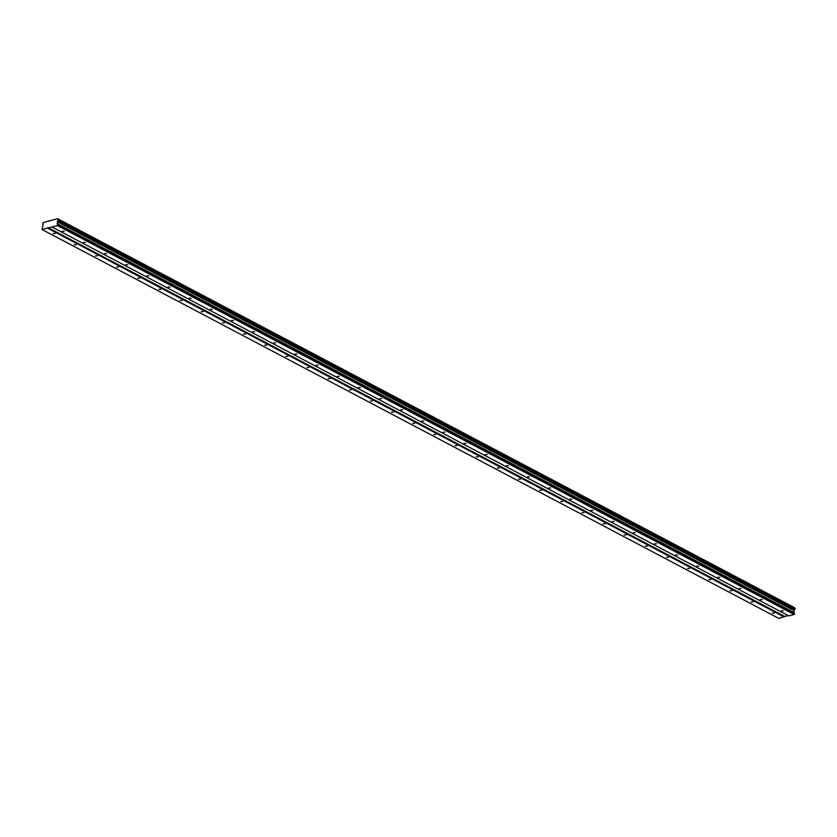 <?xml version="1.0" encoding="UTF-8"?>
<svg xmlns="http://www.w3.org/2000/svg" width="837" height="837" viewBox="0 0 837 837"><rect width="100%" height="100%" fill="white"/><g stroke="black" fill="none" stroke-linecap="round" stroke-linejoin="round"><path stroke-width="1.26" d="M781.298 610.843L783.306 610.78L781.298 610.843M62.231 231.284L64.24 231.221L62.231 231.284M83.376 242.448L85.384 242.385L83.376 242.448M104.531 253.611L106.54 253.548L104.531 253.611M125.676 264.774L127.684 264.712L125.676 264.774M146.831 275.938L148.84 275.875L146.831 275.938M167.975 287.101L169.984 287.039L167.975 287.101M189.12 298.265L191.129 298.202L189.12 298.265M210.275 309.428L212.284 309.366L210.275 309.428M231.42 320.592L233.429 320.529L231.42 320.592M252.575 331.755L254.584 331.693L252.575 331.755M273.72 342.919L275.729 342.856L273.72 342.919M294.875 354.082L296.884 354.02L294.875 354.082M316.02 365.246L318.029 365.183L316.02 365.246M337.165 376.409L339.173 376.347L337.165 376.409M358.32 387.573L360.328 387.51L358.32 387.573M379.464 398.736L381.473 398.674L379.464 398.736M400.62 409.9L402.628 409.837L400.62 409.9M421.764 421.063L423.773 421.001L421.764 421.063M442.909 432.227L444.918 432.164L442.909 432.227M464.064 443.39L466.073 443.328L464.064 443.39M485.209 454.554L487.218 454.491L485.209 454.554M506.364 465.717L508.373 465.654L506.364 465.717M527.509 476.881L529.518 476.818L527.509 476.881M548.664 488.044L550.673 487.981L548.664 488.044M569.809 499.208L571.817 499.145L569.809 499.208M590.953 510.371L592.962 510.308L590.953 510.371M612.109 521.535L614.117 521.472L612.109 521.535M633.253 532.698L635.262 532.635L633.253 532.698M654.408 543.862L656.417 543.799L654.408 543.862M675.553 555.025L677.562 554.962L675.553 555.025M696.708 566.189L698.717 566.126L696.708 566.189M717.853 577.352L719.862 577.289L717.853 577.352M738.998 588.516L741.007 588.453L738.998 588.516M760.153 599.679L762.162 599.616L760.153 599.679M43.032 224.515L42.624 224.295A0.858 0.555 117.8 0 1 43.074 225.038L42.007 229.495L57.471 225.613L794.167 614.473L788.695 615.844L51.999 226.984M772.248 613.113L774.256 613.05L772.248 613.113M53.181 233.554L55.19 233.492L53.181 233.554M74.326 244.718L76.334 244.655L74.326 244.718M95.47 255.881L97.479 255.819L95.47 255.881M116.625 267.045L118.634 266.982L116.625 267.045M137.77 278.208L139.779 278.146L137.77 278.208M158.925 289.372L160.934 289.309L158.925 289.372M180.07 300.535L182.079 300.473L180.07 300.535M201.225 311.699L203.234 311.636L201.225 311.699M222.37 322.862L224.379 322.8L222.37 322.862M243.515 334.026L245.523 333.963L243.515 334.026M264.67 345.189L266.679 345.126L264.67 345.189M285.815 356.353L287.823 356.29L285.815 356.353M306.97 367.516L308.979 367.453L306.97 367.516M328.114 378.68L330.123 378.617L328.114 378.68M349.27 389.843L351.278 389.78L349.27 389.843M370.414 401.007L372.423 400.944L370.414 401.007M391.559 412.17L393.568 412.107L391.559 412.17M412.714 423.334L414.723 423.271L412.714 423.334M433.859 434.497L435.868 434.434L433.859 434.497M455.014 445.661L457.023 445.598L455.014 445.661M476.159 456.824L478.168 456.761L476.159 456.824M497.314 467.988L499.323 467.925L497.314 467.988M518.459 479.151L520.468 479.088L518.459 479.151M539.603 490.315L541.612 490.252L539.603 490.315M560.759 501.478L562.767 501.415L560.759 501.478M581.903 512.642L583.912 512.579L581.903 512.642M603.058 523.805L605.067 523.742L603.058 523.805M624.203 534.969L626.212 534.906L624.203 534.969M645.358 546.132L647.367 546.069L645.358 546.132M666.503 557.296L668.512 557.233L666.503 557.296M687.648 568.459L689.657 568.396L687.648 568.459M708.803 579.622L710.812 579.56L708.803 579.622M729.948 590.786L731.957 590.723L729.948 590.786M751.103 601.949L753.112 601.887L751.103 601.949M57.471 225.613L57.544 221.407A0.858 0.555 117.8 0 1 58.224 220.382L58.328 219.388A0.858 0.555 117.8 0 1 57.889 218.844L794.585 607.704A0.858 0.555 117.8 0 0 794.658 608.049M58.328 219.388L795.024 608.248L794.92 609.242A0.858 0.555 117.8 0 0 794.24 610.267L793.769 612.433L57.073 223.573M794.167 614.473L794.543 613.008L793.769 612.433M42.007 229.495L778.703 618.355L788.109 615.54M57.69 225.331L794.386 614.191M57.722 218.645L43.409 222.485A0.858 0.555 117.8 0 1 42.792 223.28L42.624 224.295M49.006 221.292L48.42 220.978M57.889 218.844L794.585 607.704M794.24 610.267L57.544 221.407M58.224 220.382L794.92 609.242M57.303 221.763L793.999 610.633M794.543 613.008L57.847 224.149M784.614 616.409L47.918 227.549M47.479 228.124L784.175 616.984M795.15 608.394L58.454 219.535M58.37 220.162L795.066 609.022"/></g></svg>
